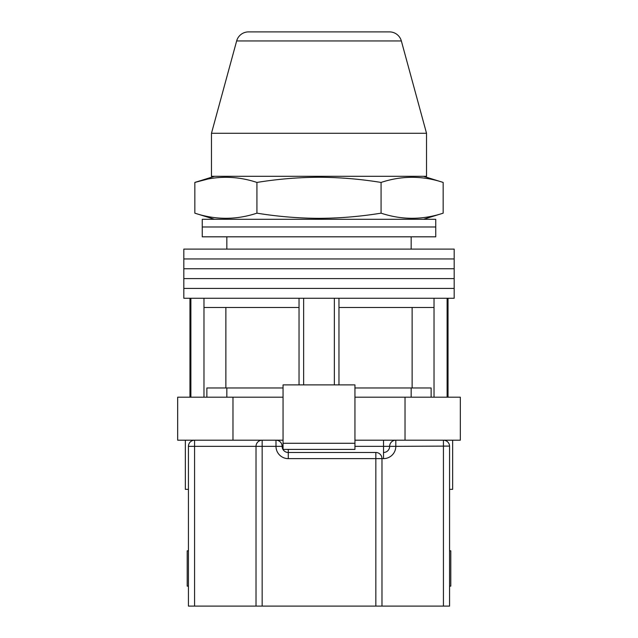 <?xml version="1.0" encoding="UTF-8"?>
<svg xmlns="http://www.w3.org/2000/svg" width="638" height="638" viewBox="0 0 638 638"><rect width="100%" height="100%" fill="white"/><g stroke="black" fill="none" stroke-linecap="round" stroke-linejoin="round"><path stroke-width="0.96" d="M319 288.432L454.176 288.432L454.176 298.265L183.824 298.265L183.824 288.432L454.176 288.432L454.176 278.599L319 278.599L454.176 278.599L454.176 268.765L319 268.765L454.176 268.765L454.176 258.94L319 258.94L454.176 258.94L454.176 249.107L183.824 249.107L183.824 258.94L319 258.94L183.824 258.94L183.824 268.765L319 268.765L183.824 268.765L183.824 278.599L319 278.599L183.824 278.599L183.824 288.432L319 288.432M303.64 384.897L303.64 298.265M190.882 397.187L190.882 298.265M447.118 397.187L447.118 298.265M334.36 384.897L334.36 298.265M431.136 397.187L431.136 387.968L354.943 387.968M283.057 387.968L206.864 387.968L206.864 397.187M434.023 397.187L434.023 307.476L338.969 307.476L338.969 298.265M434.023 307.476L434.023 298.265M338.969 384.897L338.969 307.476M299.031 384.897L299.031 307.476L203.977 307.476L203.977 298.265M299.031 307.476L299.031 298.265M203.977 397.187L203.977 307.476M225.876 307.476L225.876 387.968M412.124 307.476L412.124 387.968M319 226.984L435.746 226.984L435.746 236.818L202.254 236.818L202.254 226.984L435.746 226.984L435.746 219.305L202.254 219.305L202.254 226.984L319 226.984M452.645 440.196L452.645 489.354L449.567 489.354M283.057 397.187L177.675 397.187L177.675 440.196L275.991 440.196A6.141 6.141 0 0 1 282.132 446.345A6.141 6.141 0 0 0 288.28 452.486L376.093 452.494M405.026 397.187L405.026 440.196L460.325 440.196L460.325 397.187L354.943 397.187M405.026 440.196L354.943 440.196M283.057 440.196L275.991 440.196A6.141 6.141 0 0 1 282.132 446.345A6.141 6.141 0 0 0 288.28 452.486L288.28 449.415M232.974 397.187L232.974 440.196M354.943 443.274L354.943 384.897L283.057 384.897L283.057 443.274L354.943 443.274L354.943 449.415L283.057 449.415L283.057 443.274M188.433 489.354L185.355 489.354L185.355 440.196M449.567 586.131L450.795 586.131L450.795 550.801L449.567 550.801M188.433 550.801L187.205 550.801L187.205 586.131L188.433 586.131M188.433 606.1L188.433 446.345A6.141 6.141 0 0 1 194.574 440.196L194.574 606.1L188.433 606.1M443.681 440.204L443.426 440.196A6.141 6.141 0 0 1 449.567 446.345L449.567 606.1L194.574 606.1M256.021 606.1L256.021 446.345A6.141 6.141 0 0 1 262.162 440.196L262.162 606.1M381.979 458.379L381.979 606.1M375.838 606.1L375.838 458.634L381.979 458.634A6.141 6.141 0 0 0 375.838 452.486A6.141 6.141 0 0 1 381.979 458.634L383.518 458.634A12.289 12.289 0 0 0 395.807 446.345L449.567 446.09M354.943 446.345L383.518 446.345L383.518 452.486A6.141 6.141 0 0 0 389.659 446.345A6.141 6.141 0 0 1 395.807 440.196L395.807 446.345L389.659 446.345A6.141 6.141 0 0 1 395.807 440.196M443.163 213.164C422.468 220.006 401.773 220.006 381.077 213.164C360.446 216.513 339.751 218.244 319 218.348C298.313 218.252 277.626 216.521 256.923 213.164C236.227 220.006 215.532 220.006 194.837 213.164L194.837 182.436C215.532 175.602 236.227 175.602 256.923 182.436C277.626 179.079 298.313 177.356 319 177.252C339.751 177.356 360.446 179.087 381.077 182.436C401.773 175.602 422.468 175.602 443.163 182.436L443.163 213.164L423.457 219.305M207.254 179.206L194.837 182.436L214.543 176.295M381.077 182.436L381.077 213.164M256.923 182.436L256.923 213.164M401.35 40.952L236.65 40.952A12.289 12.289 0 0 1 248.509 31.9L389.491 31.9A12.289 12.289 0 0 1 401.35 40.952L426.527 133.286L211.473 133.286L211.473 176.295L426.527 176.295L426.527 133.286M236.65 40.952L211.473 133.286M375.838 452.486L375.838 458.634L288.28 458.634A12.289 12.289 0 0 1 275.991 446.345L188.433 446.345M443.426 606.1L443.426 440.196M283.057 446.345L275.991 446.345L275.991 440.196M383.518 458.634L383.518 452.486A6.141 6.141 0 0 0 389.659 446.345L383.518 446.345L383.518 440.196M288.28 458.634L288.28 452.486M411.167 236.818L411.167 249.107M189.964 397.187L189.964 298.265M448.035 397.187L448.035 298.265M226.833 236.818L226.833 249.107M411.167 397.187L411.167 387.968M226.833 397.187L226.833 387.968M423.457 176.295L443.163 182.436M214.543 219.305L194.837 213.164"/></g></svg>
